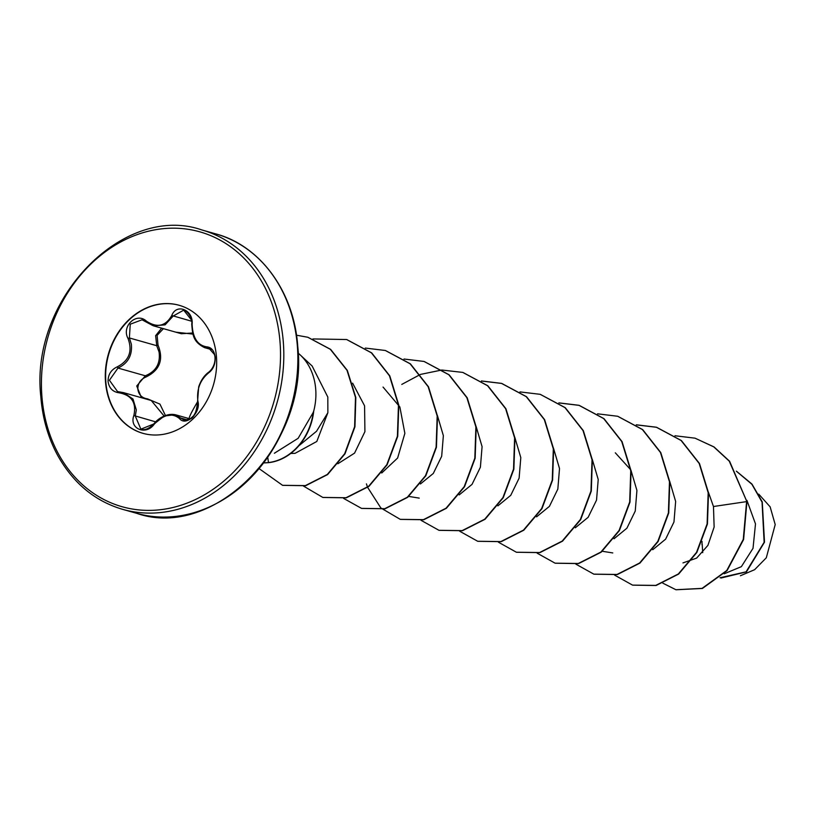 <?xml version="1.0" encoding="UTF-8"?>
<svg xmlns="http://www.w3.org/2000/svg" width="816" height="816" viewBox="0 0 816 816"><rect width="100%" height="100%" fill="white"/><g stroke="black" fill="none" stroke-linecap="round" stroke-linejoin="round"><path stroke-width="1.22" d="M208.631 372.861C200.114 379.97 196.534 389.426 197.89 401.217C201.266 412.498 185.926 426.962 179.5 418.567C172.084 412.508 163.649 414.395 154.193 424.228C145.87 435.928 128.908 428.665 133.855 415.538C136.609 402.818 131.753 395.25 119.269 392.843C112.792 391.955 109.058 388.161 108.079 381.46C108.028 374.585 111.098 369.709 117.3 366.823C129.122 360.652 132.702 351.206 128.03 338.497C121.196 326.216 136.558 311.783 146.431 321.167C157.182 328.185 165.628 326.288 171.768 315.496C176.613 302.807 193.586 310.06 192.117 324.166C192.688 337.804 197.543 345.362 206.683 346.831C211.487 347.259 214.333 350.809 215.22 357.5C215.342 364.385 213.139 369.505 208.631 372.861A1.183 0.745 -123.6 0 1 208.855 372.065C215.934 366.17 215.597 356.765 214.282 354.287L208.978 348.269L204.459 347.596C192.647 341.506 192.698 334.499 191.719 324.044L191.933 323.972M191.627 320.219L183.682 310.151L173.227 316.006L165.087 324.85L153.52 325.819L146.217 321.994L146.431 321.167M141.433 397.708L136.741 385.978L145.319 375.799C156.009 371.402 160.589 363.467 159.059 351.992L156.723 345.698L155.642 335.641L161.67 328.154M146.176 321.912L142.025 319.79L130.244 324.207L129.387 337.957L131.335 344.138C132.427 355.368 127.979 363.334 117.983 368.057L109.415 380.256L117.555 391.578M119.269 392.843L119.748 391.966L123.634 392.669L132.998 399.024L136.313 409.938L135.293 416.089L140.893 429.165L153.857 423.953C148.91 428.818 144.585 430.562 140.893 429.165L140.893 429.165M163.435 328.654L157.111 335.356L158.018 345.086C163.853 359.601 159.814 370.25 145.911 377.033C140.515 379.338 137.822 383.387 137.833 389.181C138.7 394.822 141.943 398.055 147.563 398.871L159.936 404.114L165.413 415.466M143.024 433.347A66.535 54.723 105.8 0 1 105.835 381.796A66.535 54.723 105.8 0 1 179.265 305.317M216.454 356.878A66.535 54.723 105.8 0 1 142.851 433.306A66.535 54.723 105.8 0 1 105.488 381.694A66.535 54.723 105.8 0 1 179.092 305.266A66.535 54.723 105.8 0 1 216.454 356.878M740.428 575.739L754.627 569.69L766.295 557.797L775.2 524.566L770.141 506.848L758.758 494.149M298.891 445.75L316.547 431.246L327.869 412.733L327.818 397.045L312.13 366.007L300.247 354.97A56.1 46.145 105.8 0 1 315.731 389.395A56.1 46.145 105.8 0 1 313.456 412.06L313.67 411.662A53.815 44.268 105.8 0 1 268.78 462.641L263.629 462.947M298.146 353.144A56.1 46.145 105.8 0 1 300.247 354.97M724.19 573.791L741.367 566.661L753.025 548.311L755.494 523.913L746.936 500.371M682.982 562.907L696.629 558.103L707.921 545.374L714.133 527.044L713.47 506.512L708.441 492.354M652.739 549.719L665.601 539.182L673.965 522.016L675.648 501.463L669.732 481.409M614.02 538.754L626.892 528.217L635.246 511.081L636.929 490.436L631.013 470.455M630.605 469.669L615.315 452.819M575.311 527.789L588.142 517.303L596.537 500.106L598.22 479.492L592.304 459.479M536.602 516.824L549.433 506.338L557.838 489.09L559.511 468.547L553.585 448.514M497.882 505.869L510.745 495.343L519.119 478.156L520.802 457.592L514.876 437.549M459.163 494.914L472.036 484.378L480.4 467.211L482.083 446.638L476.156 426.595M420.444 483.959L433.306 473.443L441.68 456.277L443.363 435.662L437.447 415.64M381.735 472.994L397.616 458.031L404.869 433.357L399.86 406.97L383.041 387.059M337.885 463.753L354.562 453.125L364.915 431.664L364.579 405.827L352.614 383.153M290.731 453.472L295.076 453.329L316.802 441.476L327.869 412.733M419.22 498.127L408.418 496.352M612.785 552.942L602.29 551.269M702.709 552.677L702.188 544.16M713.47 506.512L746.599 501.616L743.274 539.417L726.76 570.517L702.076 588.367L675.893 589.723L662.806 583.154M736.45 471.281L751.903 484.296L762.052 502.136L764.143 542.283L746.069 571.832L720.049 577.748M746.926 501.707L729.575 461.234L714.051 446.944L695.038 438.172L713.735 446.852L729.249 461.142L746.926 501.707L743.6 539.509L727.076 570.608L702.403 588.458L676.056 589.764M736.369 471.148L751.964 484.072L762.256 501.891L764.51 542.161L746.467 571.873L721.018 578.034M702.015 544.751L702.025 541.406M313.456 412.06L298.146 438.304L274.37 453.247M695.038 438.172L674.985 435.754M614.621 575.127L632.533 585.113L655.748 585.409L678.341 573.964L696.507 552.401L707.115 523.903L708.176 492.701L699.169 463.437L681.085 440.477L656.309 427.207L636.276 424.789M575.902 564.162L593.824 574.148L617.029 574.454L639.622 562.999L657.788 541.436L668.396 512.948L669.467 481.746L660.46 452.492L642.376 429.532L617.61 416.252L597.557 413.824M537.193 553.207L555.094 563.183L578.299 563.489L600.902 552.055L619.069 530.492L629.687 501.993L630.748 470.791L621.741 441.538L603.667 418.567L578.901 405.287L558.848 402.869M498.474 542.242L516.385 552.228L539.6 552.534L562.193 541.079L580.36 519.517L590.968 491.018L592.039 459.816L583.022 430.562L564.947 407.602L540.172 394.322L519.955 391.915M459.765 531.277L477.676 541.263L500.891 541.569L523.484 530.114L541.651 508.552L552.259 480.053L553.319 448.861L544.313 419.597L526.228 396.637L501.463 383.367L481.42 380.95M421.046 520.322L438.957 530.308L462.162 530.614L484.755 519.17L502.931 497.607L513.539 469.108L514.61 437.917L505.604 408.653L487.529 385.693L462.764 372.412L441.752 370.025L420.546 374.401M420.352 374.473L401.788 384.407M366.415 483.888L367.547 487.132M367.649 487.397L380.848 507.96L400.238 519.343L423.453 519.649L446.046 508.205L464.222 486.642L474.83 458.143L475.891 426.941L466.885 397.688L448.81 374.728L424.034 361.447L403.991 359.03M343.618 498.403L361.539 508.388L384.754 508.684L407.347 497.24L425.513 475.677L436.121 447.168L437.182 415.976L428.165 386.713L410.081 363.763L385.315 350.482L365.272 348.065M303.419 486.04L322.82 497.423L346.025 497.729L368.628 486.285L386.794 464.722L397.402 436.223L398.463 405.032L389.456 375.768L371.382 352.808L346.616 339.527L312.946 338.936M259.121 468.629L282.54 485.306L305.368 485.612L327.298 474.473L344.668 453.737L354.623 426.676L355.49 397.412L346.994 370.301L330.296 349.279L307.775 337.243L296.494 335.203M263.701 462.856L268.78 462.641M632.696 585.154L656.064 585.5L678.657 574.056L696.833 552.493L707.441 523.984L708.502 492.793L699.485 463.529L681.401 440.569L656.635 427.298L636.419 424.881M593.977 574.199L617.355 574.546L639.948 563.091L658.114 541.528L668.722 513.04L669.783 481.838L660.776 452.584L642.702 429.624L617.773 416.293M555.257 563.234L578.626 563.581L601.219 552.146L619.395 530.584L630.003 502.085L631.074 470.883L622.067 441.629L603.993 418.659L579.227 405.379L558.991 402.961M516.548 552.269L539.917 552.626L562.52 541.171L580.686 519.608L591.294 491.11L592.355 459.908L583.348 430.654L565.264 407.694L540.335 394.373M477.839 541.314L501.218 541.661L523.811 530.206L541.977 508.643L552.585 480.145L553.646 448.953L544.629 419.689L526.555 396.729L501.789 383.459L481.562 381.041M439.11 530.349L462.488 530.706L485.081 519.262L503.248 497.699L513.866 469.2L514.937 438.008L505.93 408.745L487.846 385.784L462.927 372.453M400.401 519.384L423.779 519.741L446.372 508.297L464.539 486.734L475.147 458.235L476.218 427.033L467.211 397.78L449.126 374.809L424.198 361.488M361.702 508.429L385.07 508.776L407.663 497.332L425.83 475.769L436.438 447.26L437.498 416.068L428.492 386.804L410.407 363.844L385.478 350.533M322.983 497.474L346.351 497.821L368.944 486.377L387.11 464.814L397.729 436.315L398.789 405.124L389.783 375.86L371.708 352.9L346.78 339.568M282.693 485.347L305.694 485.704L327.614 474.565L344.995 453.829L354.95 426.768L355.817 397.504L347.32 370.393L330.623 349.37L307.938 337.294M313.293 412.019A53.815 44.268 105.8 0 1 268.464 462.55L267.74 457.286M193.025 334.111L175.817 332.163M164.087 416.017L151.246 400.493L123.634 392.669M153.51 325.849L181.356 333.734L192.709 332.989M154 424.065L164.291 416.007L175.114 414.691L183.835 419.914M158.018 345.086L156.723 345.698L129.387 337.957L128.03 338.497M145.911 377.033L145.319 375.799L117.983 368.057L117.3 366.823M147.563 398.871L147.431 399.401M192.117 324.166L191.719 324.044C193.004 317.852 186.68 310.417 183.682 310.151L183.682 310.151M191.597 321.208L171.768 315.496M206.683 346.831A1.183 0.877 90.5 0 0 207.407 348.055L210.446 348.911M197.89 401.217A1.183 0.653 167.9 0 0 197.543 401.809L198.686 386.835C200.981 380.185 204.377 375.258 208.855 372.065A1.183 0.745 -123.6 0 1 209.202 371.984M183.814 419.903L189.088 419.322C193.698 418.577 196.513 412.743 197.543 401.809L196.891 409.969L193.78 415.589C191.199 418.078 183.039 426.411 197.543 401.809A1.183 0.653 167.9 0 0 197.788 402.104M179.5 418.567A1.183 0.836 -42.5 0 1 180.877 418.067L187.425 419.914M155.734 421.872L133.855 415.538M154.193 424.228L153.857 423.953C156.162 420.393 165.444 412.753 175.114 414.691M283.356 342.567A145.207 119.442 -74.2 0 0 201.827 229.939C124.511 202.827 29.753 298.034 40.8 396.474C42.514 418.241 48.175 437.957 57.783 455.614C73.409 483.327 95.054 501.248 122.716 509.368A145.207 119.442 -74.2 0 0 283.356 342.567M280.072 342.649A142.831 117.494 -74.2 0 0 150.552 230.714A142.831 117.494 -74.2 0 0 41.871 395.923A142.831 117.494 -74.2 0 0 171.391 507.858A142.831 117.494 -74.2 0 0 280.072 342.649M215.883 233.917C260.1 245.698 294.148 291.434 297.789 346.81C308.836 445.261 214.088 540.457 136.772 513.346A145.207 119.442 -74.2 0 0 297.401 346.545A145.207 119.442 -74.2 0 0 215.883 233.917L201.827 229.939M213.884 504.798A144.514 118.871 -74.2 0 0 297.748 346.943M136.772 513.346L122.716 509.368M211.354 349.564L204.541 347.636M189.985 418.863L175.481 414.763M142.025 319.79L152.959 325.645M123.247 392.578L117.524 391.568"/></g></svg>
